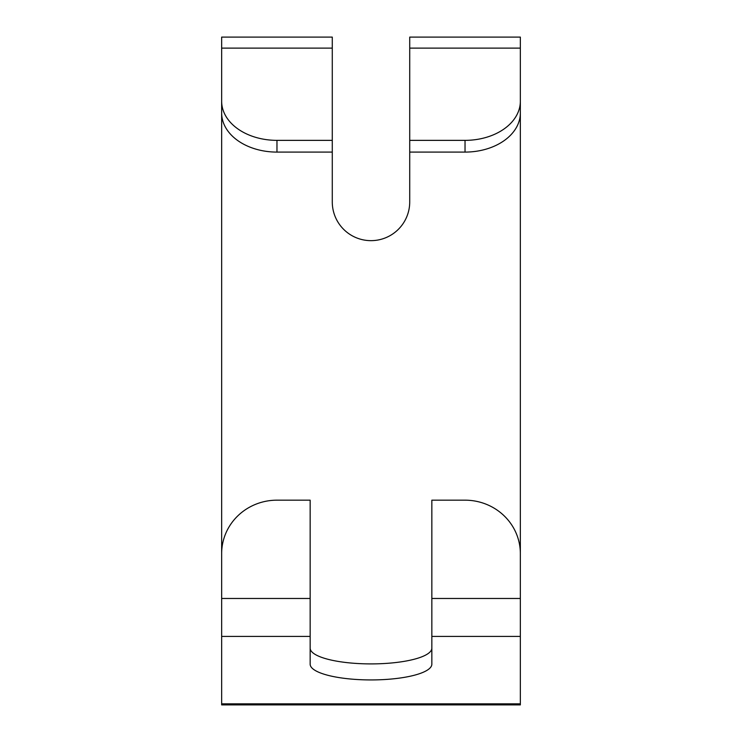 <?xml version="1.0" encoding="UTF-8"?>
<svg xmlns="http://www.w3.org/2000/svg" width="742" height="742" viewBox="0 0 742 742"><rect width="100%" height="100%" fill="white"/><g stroke="black" fill="none" stroke-linecap="round" stroke-linejoin="round"><path stroke-width="1.11" d="M310.156 636.413L221.654 636.413L221.654 553.597A55.316 53.424 -0 0 1 276.97 500.173L310.156 500.173L310.156 664.183A60.844 15.749 180 0 0 371 679.932A60.844 15.749 180 0 0 431.844 664.183L431.844 500.173L465.03 500.173A55.316 53.424 -0 0 1 520.346 553.597L520.346 112.979A55.316 39.113 180 0 1 465.03 152.091L465.03 140.359A55.316 39.113 0 0 0 520.346 101.246L520.346 37.1L409.723 37.1L409.723 152.091L465.03 152.091M431.844 648.156A60.844 15.749 0 0 1 371 663.904A60.844 15.749 0 0 1 310.156 648.156M332.277 152.091L332.277 37.1L221.654 37.1L221.654 101.246A55.316 39.113 0 0 0 276.97 140.359L276.97 152.091L332.277 152.091L332.277 201.935A38.723 38.723 0 0 0 371 240.649A38.723 38.723 0 0 0 409.723 201.935L409.723 152.091M276.97 140.359L332.277 140.359M276.97 152.091A55.316 39.113 180 0 1 221.654 112.979L221.654 101.246M221.654 74.71L221.654 598.479L310.156 598.479M221.654 636.413L221.654 704.9L520.346 704.9L520.346 636.413L431.844 636.413M520.346 553.597L520.346 636.413M520.346 101.246L520.346 112.979M409.723 140.359L465.03 140.359M221.654 48.119L332.277 48.119M520.346 703.843L221.654 703.843M520.346 598.479L431.844 598.479M409.723 48.119L520.346 48.119"/></g></svg>
